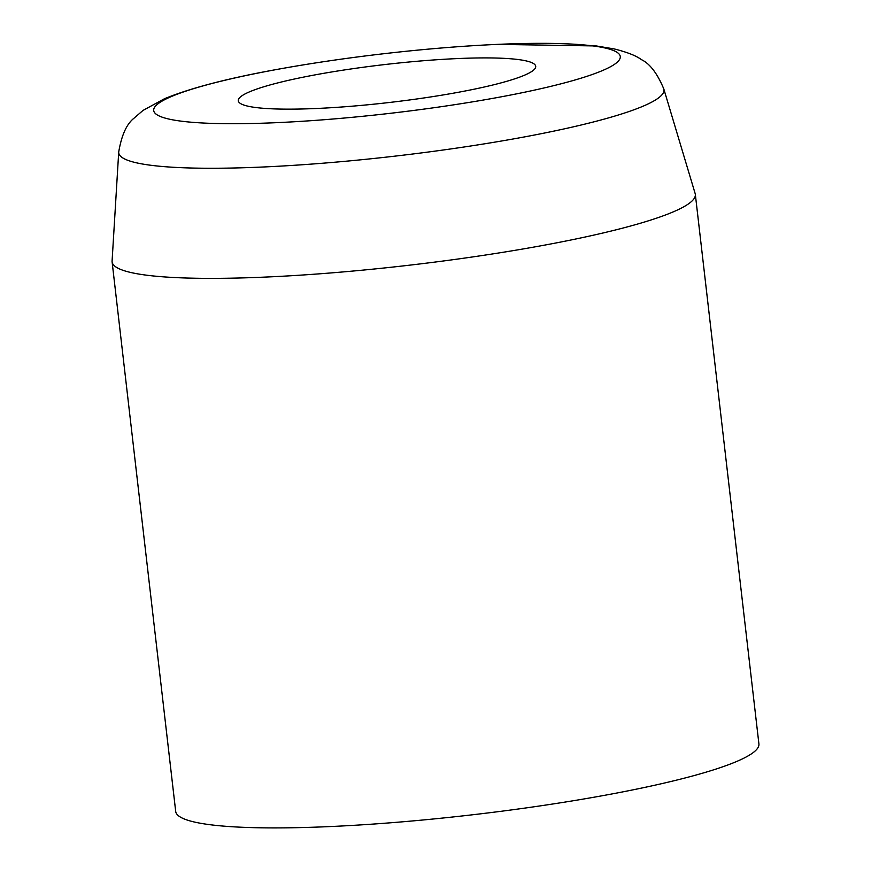 <?xml version="1.0" encoding="UTF-8"?>
<svg xmlns="http://www.w3.org/2000/svg" width="871" height="871" viewBox="0 0 871 871"><rect width="100%" height="100%" fill="white"/><g stroke="black" fill="none" stroke-linecap="round" stroke-linejoin="round"><path stroke-width="1.31" d="M169.05 119.098A234.843 29.973 173.4 0 1 153.699 110.519A234.843 29.973 173.4 0 1 342.945 58.912A234.843 29.973 173.4 0 1 604.931 47.959A234.843 29.973 173.4 0 1 620.283 56.539A234.843 29.973 173.4 0 1 431.036 108.135A234.843 29.973 173.4 0 1 169.05 119.098A234.843 29.973 173.4 0 1 153.699 110.519A234.843 29.973 173.4 0 1 281.017 68.711A234.843 29.973 173.4 0 1 486.78 44.9A234.843 29.973 173.4 0 1 604.931 47.959A234.843 29.973 173.4 0 1 620.283 56.539A234.843 29.973 173.4 0 1 431.036 108.135A234.843 29.973 173.4 0 1 169.05 119.098M248.05 106.208A149.714 19.108 -6.6 0 0 405.592 100.492A149.714 19.108 -6.6 0 0 534.761 68.907A149.714 19.108 -6.6 0 0 525.921 60.85A149.714 19.108 -6.6 0 0 349.554 69.179A149.714 19.108 -6.6 0 0 239.786 103.028A149.714 19.108 -6.6 0 0 248.05 106.208M118.717 152.044A274.441 35.025 173.4 0 0 136.682 162.866A274.441 35.025 173.4 0 0 445.865 149.638A274.441 35.025 173.4 0 0 663.811 88.973L695.156 193.569A293.56 37.464 173.4 0 1 695.33 194.396A293.56 37.464 173.4 0 1 458.777 258.905A293.56 37.464 173.4 0 1 131.292 272.601A293.56 37.464 173.4 0 1 112.109 261.877A293.56 37.464 173.4 0 1 112.087 261.028L118.717 152.044C121.505 135.397 126.556 124.15 133.873 118.314L143.018 110.421L164.532 98.706C191.38 87.721 230.205 77.715 281.017 68.711M695.33 194.396L758.913 743.932A293.56 37.464 173.4 0 1 522.36 808.44A293.56 37.464 173.4 0 1 194.875 822.137A293.56 37.464 173.4 0 1 175.692 811.413L112.109 261.877M497.581 44.377L596.374 45.956L614.327 48.95C627.229 52.206 636.233 55.755 641.35 59.598C649.82 63.605 657.3 73.393 663.811 88.973"/></g></svg>
